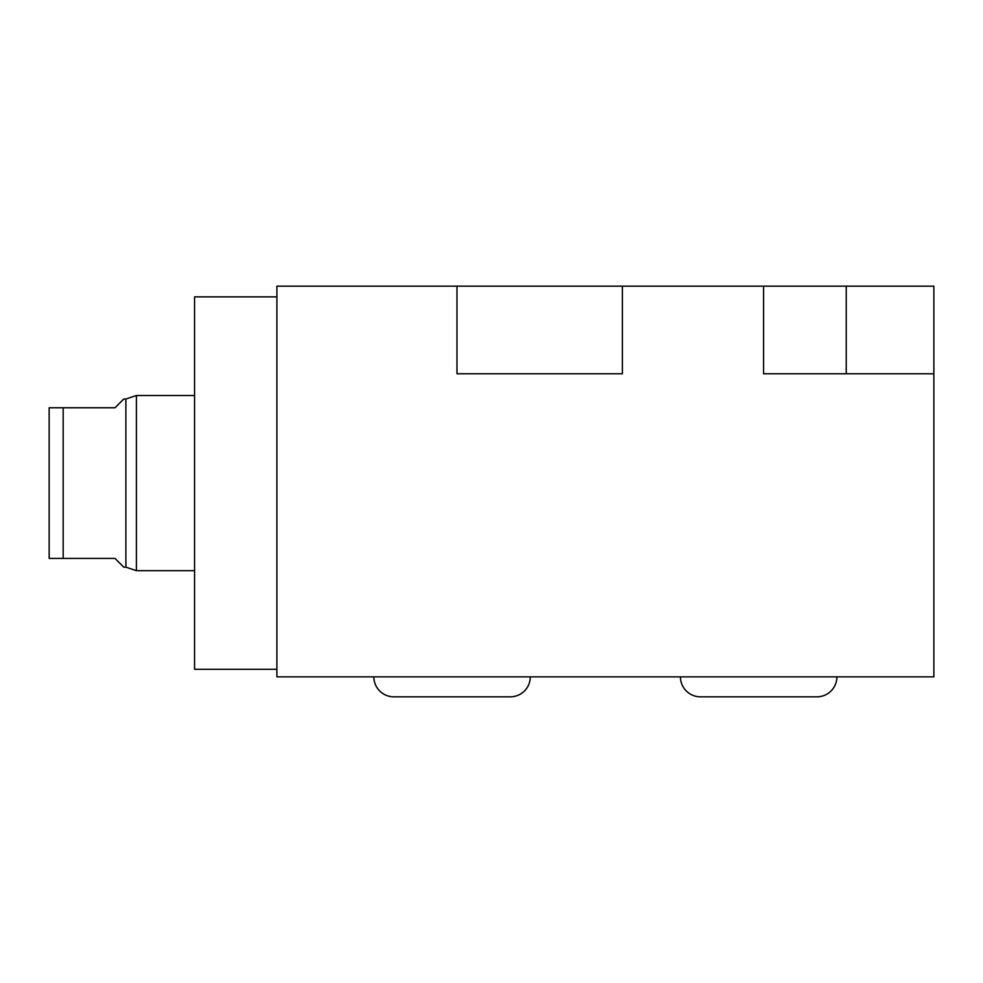 <?xml version="1.0" encoding="UTF-8"?>
<svg xmlns="http://www.w3.org/2000/svg" width="983" height="983" viewBox="0 0 983 983"><rect width="100%" height="100%" fill="white"/><g stroke="black" fill="none" stroke-linecap="round" stroke-linejoin="round"><path stroke-width="1.47" d="M276.899 286.176L276.899 676.845L933.85 676.845L933.85 373.773L763.57 373.773L763.57 286.176L622.362 286.176L622.362 373.773L456.984 373.773L456.984 286.176L276.899 286.176M846.252 373.773L846.252 286.176L933.85 286.176L933.85 373.773M846.252 286.176L763.57 286.176M622.362 286.176L456.984 286.176M373.859 676.845A19.967 19.967 0 0 0 393.827 696.824L510.337 696.824A19.967 19.967 0 0 1 510.324 696.824M530.304 676.845A19.967 19.967 0 0 1 510.337 696.824M680.445 676.845A19.967 19.967 0 0 0 700.412 696.824L816.91 696.824A19.967 19.967 0 0 0 836.889 676.845M276.899 669.312L194.56 669.312L194.56 296.866L276.899 296.866M194.56 570.681L136.391 570.681L136.391 395.498L194.56 395.498M136.391 570.681L125.885 567.179L125.885 399L123.784 399L115.023 407.761L49.15 407.761L49.15 558.418L115.023 558.418L123.784 567.179L125.885 567.179M136.391 395.498L125.885 399M115.023 407.761L123.784 399M115.023 558.418L123.784 567.179M63.17 558.418L63.17 407.761M700.412 696.824L816.91 696.824"/></g></svg>
